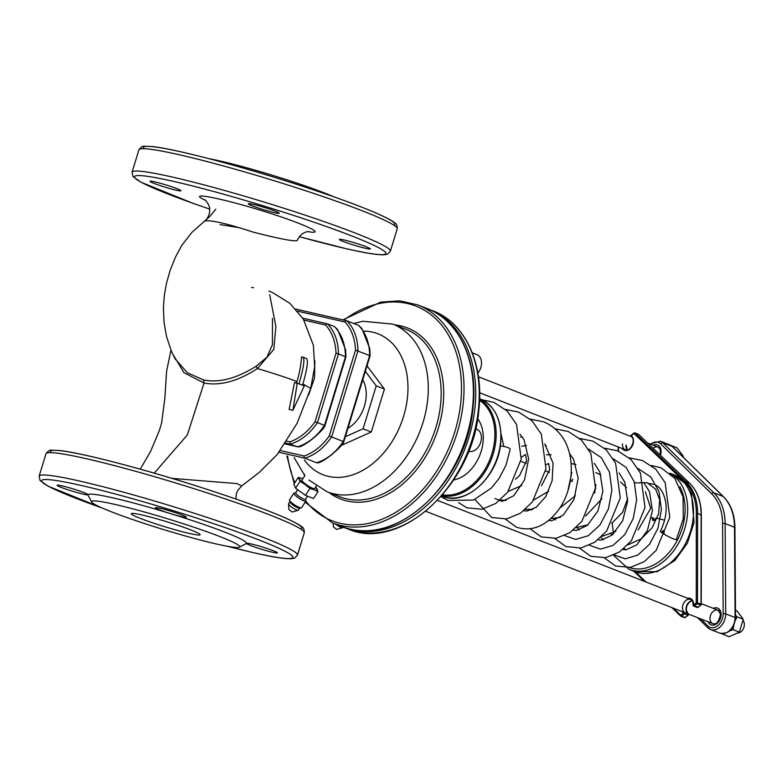 <?xml version="1.0" encoding="UTF-8"?>
<svg xmlns="http://www.w3.org/2000/svg" width="783" height="783" viewBox="0 0 783 783"><rect width="100%" height="100%" fill="white"/><g stroke="black" fill="none" stroke-linecap="round" stroke-linejoin="round"><path stroke-width="1.17" d="M170.958 350.138L166.593 371.299L164.851 398.341L161.641 422.751L159.36 430.523L150.551 451.517L140.245 469.154M154.212 473.138L187.294 435.005L204.05 383.044C220.15 386.068 237.924 381.252 257.382 368.587C272.474 372.972 285.668 377.298 296.963 381.566L296.424 383.279M172.426 353.515L183.995 372.708L204.05 383.044L203.58 379.961C219.005 383.093 236.486 378.541 256.021 366.317L257.382 368.587L273.805 349.394L275.89 326.462L269.704 294.799M171.927 478.364L236.818 483.571L241.712 485.949L259.339 472.345L277.133 454.6L297.139 423.192L310.704 388.437L314.658 366.865L313.376 345.264L303.315 319.092L289.857 303.315L272.239 292.402L268.912 291.11M302.923 383.944L310.704 388.437M299.018 383.866L304.284 385.931L292.901 410.312L289.123 409.45L294.506 382.554L299.018 383.866C303.52 368.284 304.89 359.407 303.099 357.244L301.553 356.891A82.753 59.224 -68.6 0 1 296.963 381.566M251.48 287.488L253.575 287.674M302.532 385.246C307.034 369.654 308.404 360.777 306.613 358.614L303.099 357.244M292.901 410.312L297.256 383.181M272.464 318.358L272.425 344.706L266.905 357.234L256.021 366.317M220.092 224.574L238.678 227.599M308.835 231.494C303.647 231.954 299.772 234.959 297.207 240.508C294.682 241.751 280.011 238.952 253.193 232.111C226.522 223.419 210.363 219.729 204.725 221.031C208.347 217.831 209.981 213.788 209.629 208.895C210.108 206.497 206.497 200.663 204.5 199.577M175.069 358.79L187.391 372.777L203.58 379.961M290.004 441.857C299.527 438.402 307.876 431.736 315.03 421.851L317.467 422.605L338.471 353.916L336.034 353.162C335.457 341.515 332.012 332.158 325.699 325.082A1.801 1.253 -77.1 0 1 327.274 323.78A1.801 1.253 -77.1 0 1 327.402 323.819C334.547 331.082 338.236 341.114 338.471 353.916L345.949 356.901L324.955 425.59L317.467 422.605C309.951 433.625 301.015 440.77 290.65 444.03A1.801 1.253 -77.1 0 1 290.004 441.857L286.979 441.162M273.287 550.713A16.208 1.204 17 0 1 277.417 552.847A16.208 1.204 17 0 1 261.571 549.265A16.208 1.204 17 0 1 246.42 543.373A16.208 1.204 17 0 1 246.43 543.363A16.208 1.204 17 0 1 256.53 545.301A16.208 1.204 17 0 1 273.287 550.713M61.211 487.398A16.208 1.204 17 0 1 57.081 485.254A16.208 1.204 17 0 1 72.936 488.846A16.208 1.204 17 0 1 88.078 494.739A16.208 1.204 17 0 1 88.078 494.748A16.208 1.204 17 0 1 77.967 492.81A16.208 1.204 17 0 1 61.211 487.398M160.29 508.333A16.208 1.204 17 0 1 177.183 513.247A16.208 1.204 17 0 1 186.325 517.201A16.208 1.204 17 0 1 170.244 513.54A16.208 1.204 17 0 1 155.328 507.727A16.208 1.204 17 0 1 160.29 508.333M154.143 183.437A16.208 1.204 -163 0 0 171.007 188.889A16.208 1.204 -163 0 0 181.01 190.778A16.208 1.204 -163 0 0 165.859 184.896A16.208 1.204 -163 0 0 150.013 181.304A16.208 1.204 -163 0 0 154.143 183.437M253.212 204.383A16.208 1.204 -163 0 0 248.26 203.766A16.208 1.204 -163 0 0 263.401 209.658A16.208 1.204 -163 0 0 279.247 213.25A16.208 1.204 -163 0 0 270.115 209.296A16.208 1.204 -163 0 0 253.212 204.383M366.209 246.762A16.208 1.204 -163 0 0 349.345 241.311A16.208 1.204 -163 0 0 339.352 239.422A16.208 1.204 -163 0 0 354.493 245.304A16.208 1.204 -163 0 0 370.349 248.896A16.208 1.204 -163 0 0 366.209 246.762M91.709 502.04L88.127 495.345A82.832 6.147 17 0 1 88.078 494.748A82.832 6.147 17 0 1 170.244 513.54A82.832 6.147 17 0 1 246.43 543.363A82.832 6.147 17 0 1 246.107 543.647L239.392 547.19A77.429 5.745 17 0 1 216.03 543.911A77.429 5.745 17 0 1 137.818 521.302A77.429 5.745 17 0 1 91.709 502.04A77.429 5.745 17 0 1 167.356 518.708A77.429 5.745 17 0 1 239.392 547.19M189.094 533.37A36.018 2.672 17 0 1 151.54 522.457A36.018 2.672 17 0 1 131.231 513.677A36.018 2.672 17 0 1 166.456 521.654A36.018 2.672 17 0 1 200.115 534.74A36.018 2.672 17 0 1 189.094 533.37M209.198 158.724A77.429 5.745 17 0 1 333.969 196.866M317.105 462.812A1.801 1.253 -77.1 0 1 316.714 462.802A1.801 1.253 -77.1 0 1 316.586 462.773L304.881 458.182A1.801 1.253 102.9 0 1 304.235 456.009C313.758 452.554 322.097 445.889 329.261 436.014L343.346 441.514M358.604 325.395L361.824 328.38L369.762 348.611L370.114 355.717L355.511 350.148C354.934 338.501 351.489 329.134 345.186 322.058A1.801 1.253 102.9 0 1 346.752 320.766L295.798 309.109M279.022 452.271L304.881 458.182C315.246 454.923 324.182 447.788 331.698 436.757L357.948 350.892C357.723 338.099 354.033 328.067 346.879 320.805A1.801 1.253 102.9 0 0 346.752 320.766M345.959 356.901L345.597 349.795L337.659 329.565L334.439 326.58C341.574 333.832 345.264 343.864 345.499 356.666L324.495 425.355C316.978 436.376 308.042 443.521 297.677 446.78A1.801 1.253 102.9 0 0 297.794 446.819A1.801 1.253 102.9 0 0 298.186 446.819M324.407 425.521L324.955 425.59C324.759 427.449 320.805 431.736 313.073 438.47C305.478 444.401 300.457 447.201 298.01 446.839M364.33 532.812L365.485 533.262A11.706 8.378 -68.6 0 0 370.565 533.106M468.567 451.223A11.706 8.378 -68.6 0 0 480.439 443.09A11.706 8.378 -68.6 0 0 476.827 429.329L475.673 428.536M477.836 372.992A11.706 8.378 -68.6 0 0 476.906 354.64L472.276 352.83M343.179 527.076L342.827 527.615A5.853 1.155 -146.7 0 1 342.68 527.722L336.68 529.425L333.46 527.008L333.147 523.161M342.68 527.722A5.853 1.155 -146.7 0 1 341.075 527.399A5.853 1.155 -146.7 0 1 335.516 524.091M299.625 508.206L298.323 510.193A5.853 1.155 -146.7 0 1 298.176 510.301L292.176 512.004L288.956 509.596L288.496 503.958A5.853 1.155 -146.7 0 1 288.536 503.772L289.837 501.786M298.176 510.301A5.853 1.155 -146.7 0 1 296.571 509.987A5.853 1.155 -146.7 0 1 291.384 506.953A5.853 1.155 -146.7 0 1 288.496 503.958M315.578 487.173A10.805 2.134 -146.7 0 1 317.34 489.385A10.805 2.134 -146.7 0 1 314.149 489.776L309.941 488.435L305.164 484.628A10.805 2.134 -146.7 0 1 299.37 479.079A10.805 2.134 -146.7 0 1 302.561 478.687A10.805 2.134 -146.7 0 1 302.786 478.775L298.343 477.346L293.821 484.237L295.563 488.201L305.409 495.326L313.523 498.507L318.055 491.607L314.149 489.776A10.805 2.134 -146.7 0 1 305.164 484.628L300.085 481.3L298.343 477.346M295.778 492.732L294.144 493.036A7.204 1.419 33.3 0 0 293.86 493.202L289.504 499.838A7.204 1.419 33.3 0 0 289.465 500.161L289.876 501.952A5.853 1.155 33.3 0 0 292.862 504.957A5.853 1.155 33.3 0 0 297.941 507.903A5.853 1.155 33.3 0 0 299.468 508.236L301.269 507.903A7.204 1.419 33.3 0 0 301.543 507.746L305.908 501.1A7.204 1.419 33.3 0 0 305.938 500.777L305.566 499.153M315.647 487.075L318.055 491.607M289.465 500.161A7.204 1.419 33.3 0 0 294.751 504.976A7.204 1.419 33.3 0 0 301.269 507.903M300.085 481.3L295.563 488.201M309.941 488.435L305.409 495.326M293.86 493.202A7.204 1.419 33.3 0 0 299.106 498.34A7.204 1.419 33.3 0 0 305.908 501.1M297.618 489.933L295.72 492.83A5.853 1.155 33.3 0 0 299.977 497.009A5.853 1.155 33.3 0 0 305.507 499.251L307.416 496.344M304.783 475.741L301.954 480.038A7.654 1.507 33.3 0 0 307.533 485.499A7.654 1.507 33.3 0 0 314.756 488.435L316.303 486.077M735.511 615.115L737.087 616.838L735.345 620.479M733.788 625.5L733.142 629.728L739.309 632.135L743.253 619.245L737.009 610.926L735.472 610.329M737.087 616.838L743.253 619.245M723.893 633.643L722.963 634.289L722.415 633.701M722.963 634.289L729.13 636.706L739.309 632.135M733.142 629.728L729.932 630.726M683.128 457.115L683.236 456.117L677.001 447.798L670.855 445.429M681.357 455.383L683.236 456.117M362.764 379.765A31.516 22.55 111.4 0 1 347.916 428.321M365.348 371.338L376.222 385.853L363.097 428.781L345.342 436.748M376.222 385.853L384.424 389.063L367.021 365.847M341.417 445.4L371.299 431.991L384.424 389.063M363.097 428.781L371.299 431.991M477.65 418.68A36.018 25.77 111.4 0 1 479.92 454.923A36.018 25.77 111.4 0 1 453.66 479.989M653.648 517.915A9.005 6.44 111.4 0 1 653.58 519.481M656.007 518.131C653.609 521.605 652.405 521.468 652.386 517.72A9.005 1.165 13.7 0 0 651.074 517.994M657.133 518.346A9.005 1.165 13.7 0 1 664.561 520.255M654.764 519.892A9.005 1.165 13.7 0 1 652.396 518.982M661.381 532.469C663.857 529.328 664.689 529.866 663.886 534.075A9.005 0.891 -152.8 0 0 661.381 532.469A9.005 0.891 -152.8 0 1 660.323 531.383C665.09 521.781 666.92 512.297 665.824 502.94C663.984 492.703 660.069 486.527 654.079 484.403L648.921 483.414M661.997 531.677A9.005 0.891 -152.8 0 1 662.858 531.99M651.485 465.523L660.989 467.774L674.809 478.315L683.089 496.99L683.265 518.737L676.336 539.624A9.005 0.891 -152.8 0 1 671.931 538.234A9.005 0.891 -152.8 0 1 663.886 534.075M500.347 445.928A9.005 1.977 8 0 1 508.001 447.622A9.005 1.977 8 0 1 510.193 449.295L506.053 465.043L499.192 478.325L491.274 488.122L473.461 500.063L447.945 500.415L440.976 496.637M743.096 620.547A7.204 5.158 111.4 0 1 743.625 628.123A7.204 5.158 111.4 0 1 737.977 633.046M588.503 449.099L601.295 457.634L609.477 472.169L611.895 490.275L608.43 508.921L599.974 524.962L588.287 535.729L575.691 539.448L564.68 535.582M571.247 473.216L571.825 472.58M613.265 458.789L626.057 467.324L634.23 481.858L636.657 499.965L633.193 518.61L624.736 534.652L613.05 545.418L600.453 549.137L589.442 545.271M638.028 468.479L650.82 477.013L658.992 491.548L661.42 509.655L657.955 528.3L649.499 544.351L637.812 555.108L625.216 558.827L614.195 554.961M508.275 491.362L521.811 485.519M526.528 445.488L521.772 446.232M533.83 499.965L548.599 491.215M551.163 454.806L546.456 454.766M559.581 508.236L575.397 495.747M575.936 464.515L571.15 463.556M585.537 516.075L601.941 498.702M600.933 474.938L595.853 472.599M611.709 523.396L622.573 512.307L627.721 498.458M626.537 487.652L620.586 481.966M610.877 533.928L612.472 534.779M638.106 530.013L650.702 508.275L645.349 491.714M303.256 357.302L306.613 358.614M50.905 452.672A131.446 9.758 17 0 1 179.033 480.537A131.446 9.758 17 0 1 300.829 529.083M315.03 421.851L336.034 353.162M325.699 325.082L303.931 320.1M314.844 360.846L314.512 378.042L308.541 395.18M45.972 453.807L39.15 476.133A135.048 10.022 17 0 1 171.232 506.033A135.048 10.022 17 0 1 297.452 555.108L304.274 532.783A135.048 10.022 17 0 0 178.054 483.708A135.048 10.022 17 0 0 45.972 453.807C48.194 450.881 50.004 449.696 51.394 450.254L58.94 450.47C80.081 452.486 138.894 467.715 194.125 485.215C232.737 497.459 262.657 508.147 283.857 517.279C299.067 524.072 301.024 526.176 301.758 526.793C303.491 527.546 304.333 529.553 304.274 532.783M209.648 209.081A131.446 9.758 17 0 1 152.988 177.193A131.446 9.758 17 0 1 339.891 231.435A131.446 9.758 17 0 1 345.675 248.563A131.446 9.758 17 0 1 299.312 236.681M307.65 231.602C329.398 235.292 300.672 222.352 258.605 209.697C218.937 197.659 185.581 191.238 205.43 200.311M297.794 446.819L285.139 443.922L297.677 446.78L285.815 442.924M334.429 326.57L327.852 323.996M327.147 323.761L302.737 318.182L327.274 323.78M102.221 508.02A131.446 9.758 17 0 1 66.154 482.269A131.446 9.758 17 0 1 251.098 536.932A131.446 9.758 17 0 1 252.743 552.514A131.446 9.758 17 0 1 227.334 546.27M138.904 149.856L132.082 172.182A135.048 10.022 17 0 1 264.155 202.083A135.048 10.022 17 0 1 390.384 251.147L397.206 228.822A135.048 10.022 17 0 0 270.987 179.757A135.048 10.022 17 0 0 138.904 149.856C141.126 146.93 142.937 145.746 144.326 146.294L151.873 146.509C173.014 148.535 231.817 163.755 287.058 181.255C325.669 193.509 355.58 204.197 376.789 213.328C391.999 220.111 393.947 222.215 394.691 222.832C396.423 223.595 397.265 225.592 397.206 228.822M143.827 148.711A131.446 9.758 17 0 1 271.955 176.576A131.446 9.758 17 0 1 393.761 225.122M304.235 456.009L280.363 450.548M355.511 350.148L329.261 436.014M297.599 311.184L345.186 322.058M347.329 320.981L358.585 325.385C365.739 332.658 369.429 342.68 369.664 355.482L343.404 441.338C335.897 452.368 326.961 459.513 316.586 462.773L316.714 462.802M295.808 309.128L346.624 320.746M427.136 308.571A117.049 83.771 111.4 0 1 462.489 448.091A117.049 83.771 111.4 0 1 341.819 526.558C394.006 550.195 467.353 482.905 473.02 407.414C478.315 361.854 459.367 320.55 427.136 308.571L417.77 304.9A117.049 83.771 111.4 0 1 453.112 444.431A117.049 83.771 111.4 0 1 332.452 522.897L341.819 526.558M343.854 320.1A115.248 82.479 111.4 0 1 452.368 342.7A115.248 82.479 111.4 0 1 421.166 491.313A115.248 82.479 111.4 0 1 305.84 501.208M294.848 482.671A115.248 82.479 111.4 0 1 287.596 456.146M363.498 331.14A75.628 54.125 111.4 0 1 398.567 429.534A75.628 54.125 111.4 0 1 304.391 459.993M394.691 324.876A91.836 65.723 111.4 0 1 435.142 437.394A91.836 65.723 111.4 0 1 329.066 492.566M353.779 323.487L362.823 321.255L392.694 324.093A90.035 64.441 111.4 0 1 419.894 431.423A90.035 64.441 111.4 0 1 327.069 491.783L308.923 480.028M392.694 324.093L405.584 329.144A90.035 64.441 111.4 0 1 432.774 436.464A90.035 64.441 111.4 0 1 339.949 496.823L327.069 491.783M479.568 400.299A51.316 36.732 111.4 0 1 490.119 458.907A51.316 36.732 111.4 0 1 442.581 494.787M479.617 398.723L480.224 398.958A52.216 37.369 111.4 0 1 495.991 461.207A52.216 37.369 111.4 0 1 442.16 496.216L441.553 495.982M479.607 399.134A52.216 37.369 111.4 0 1 491.303 459.376A52.216 37.369 111.4 0 1 441.818 495.668M679.859 486.752A50.415 36.087 111.4 0 1 674.662 544.851A50.415 36.087 111.4 0 1 629.395 567.538M669.905 473.196L672.871 474.361A52.216 37.369 111.4 0 1 688.639 536.609A52.216 37.369 111.4 0 1 634.807 571.61L628.955 569.319L613.49 555.284M670.542 473.744A52.216 37.369 111.4 0 1 681.748 536.835A52.216 37.369 111.4 0 1 628.955 569.319M650.761 444.225A11.706 8.378 111.4 0 1 660.637 443.804L711.659 493.819A50.415 36.087 111.4 0 1 722.582 523.524L723.189 613.823A11.706 8.378 111.4 0 1 717.688 625.686A11.706 8.378 111.4 0 1 707.94 625.999L700.658 618.864M713.323 608.352A9.005 6.44 111.4 0 1 721.084 615.585A9.005 6.44 111.4 0 1 711.669 625.049A9.005 6.44 111.4 0 1 708.067 621.761M653.306 445.224A9.005 6.44 111.4 0 1 659.805 446.75A9.005 6.44 111.4 0 1 660.431 455.275M713.372 623.797A7.204 5.158 111.4 0 1 712.843 623.63A7.204 5.158 111.4 0 1 710.67 615.047A7.204 5.158 111.4 0 1 718.089 610.221L720.468 614.166C719.019 621.428 716.611 624.619 713.244 623.757L712.843 623.63M653.149 448.297A7.204 5.158 111.4 0 1 658.082 447.083L659.883 448.884L660.451 451.037L660 454.854M660.637 443.804A1.801 1.204 134.4 0 1 662.78 442.786L672.157 446.457A13.507 9.67 111.4 0 0 669.739 444.881L660.372 441.221A13.507 9.67 111.4 0 1 662.78 442.786L713.812 492.81A52.216 37.369 111.4 0 1 725.127 523.573L734.493 527.243L735.09 617.542A13.507 9.67 111.4 0 1 719.91 633.173C728.856 634.152 734.053 629.072 735.531 617.934A1.801 0.617 -0.4 0 0 735.09 617.542L725.724 613.882A13.507 9.67 111.4 0 1 710.543 629.503A13.507 9.67 111.4 0 1 708.135 627.927A1.801 1.204 -45.6 0 1 707.852 627.751A1.801 1.204 -45.6 0 1 707.94 625.999M722.582 523.524A1.801 0.617 179.6 0 1 725.127 523.573L725.724 613.882A1.801 0.617 179.6 0 0 723.189 613.823M711.659 493.819A1.801 1.204 134.4 0 1 713.812 492.81L723.179 496.481A52.216 37.369 111.4 0 1 734.493 527.243A1.801 0.617 -0.4 0 1 734.924 527.634C734.718 514.568 730.901 504.242 723.463 496.657A1.801 1.204 -45.6 0 1 723.658 496.96M669.739 444.881L672.44 446.643A1.801 1.204 -45.6 0 0 672.157 446.457L723.179 496.481A1.801 1.204 -45.6 0 1 723.463 496.657L672.44 446.643A1.801 1.204 -45.6 0 1 672.626 446.917M432.989 310.861A117.049 83.771 111.4 0 1 468.342 450.391A117.049 83.771 111.4 0 1 347.681 528.848C399.859 552.485 473.206 485.196 478.873 409.715C484.168 364.144 465.219 322.841 432.989 310.861L429.476 309.491A117.049 83.771 111.4 0 1 464.828 449.011A117.049 83.771 111.4 0 1 344.168 527.478L347.681 528.848M622.25 448.532A8.104 5.804 -68.6 0 0 631.519 447.21A8.104 5.804 -68.6 0 0 631.186 435.73L633.966 433.508L684.959 482.299A51.316 36.732 111.4 0 1 696.332 513.227L696.253 602.822L693.474 605.034A8.104 5.804 -68.6 0 0 687.513 598.251M682.257 611.66A8.104 5.804 -68.6 0 0 683.52 612.991L680.74 615.213L673.419 608.205M618.453 451.135L618.453 447.054M646.063 582.023L635.414 571.844M638.204 434.242A0.9 0.646 111.4 0 1 638.546 434.379L635.033 432.999A0.9 0.646 -68.6 0 0 634.289 433.028L633.966 433.508A0.9 0.607 -46.3 0 1 635.033 432.999L686.025 481.79L689.539 483.16A52.216 37.369 111.4 0 1 701.118 514.637L701.03 604.231A0.9 0.646 111.4 0 1 700.609 605.132L697.839 607.354A0.9 0.646 111.4 0 1 697.242 607.481L693.728 606.101A0.9 0.646 -68.6 0 0 694.325 605.973L698.211 607.05M684.959 482.299A0.9 0.607 133.7 0 1 686.025 481.79A52.216 37.369 111.4 0 1 697.604 513.266L701.118 515.028M638.781 434.594A0.9 0.607 133.7 0 0 638.546 434.379L689.539 483.16A0.9 0.607 -46.3 0 1 689.774 483.385M622.495 443.814A7.204 5.158 -68.6 0 0 625.304 449.736C630.237 452.545 636.442 439.508 631.255 436.689A0.9 0.617 -54.9 0 1 631.186 435.73L631.509 435.25M626.009 445.184A7.204 5.158 -68.6 0 0 627.203 449.902M681.181 616.309L684.362 617.552A0.9 0.646 111.4 0 0 684.508 617.65L680.995 616.28A0.9 0.646 -68.6 0 0 681.592 616.152L685.105 617.523A0.9 0.646 111.4 0 1 684.508 617.65A0.9 0.9 0 0 0 685.399 617.513L685.477 617.229M680.613 615.957L671.883 607.598M644.517 581.426L633.887 571.257M688.198 613.989A0.9 0.646 111.4 0 1 687.875 615.301L685.105 617.523L688.179 615.301L684.362 613.931L681.592 616.152L680.74 615.213A0.9 0.607 133.7 0 0 680.848 616.172A0.9 0.646 -68.6 0 0 680.995 616.28A0.9 0.9 0 0 1 680.701 616.094L671.804 607.569M696.332 513.227L697.604 513.266L697.516 602.851L696.253 602.822L697.095 603.762L694.325 605.973L693.161 605.19C692.926 601.403 692.055 599.494 690.567 599.445A7.204 5.158 -68.6 0 0 683.393 603.703A7.204 5.158 -68.6 0 0 684.528 612.433M692.084 600.61A7.204 5.158 -68.6 0 0 686.407 606.375A7.204 5.158 -68.6 0 0 688.042 613.813M631.343 436.738A0.9 0.617 -54.9 0 1 631.255 436.689A0.9 0.9 0 0 1 631.215 435.25L633.985 433.038A0.9 0.9 0 0 1 634.876 432.901L638.39 434.271A0.9 0.9 0 0 1 638.683 434.467L689.676 483.248C697.31 490.863 701.196 501.384 701.333 514.832L701.255 604.427L697.516 602.851A0.9 0.646 -68.6 0 1 697.095 603.762L700.912 605.132A0.9 0.9 0 0 0 701.255 604.427L698.133 607.344A0.9 0.9 0 0 1 697.242 607.481M693.386 605.367A0.9 0.646 -68.6 0 0 693.728 606.101A0.9 0.9 0 0 1 693.161 605.19L693.386 605.367M684.195 612.423A0.9 0.617 125.1 0 0 683.52 612.991L684.362 613.931A0.9 0.646 -68.6 0 0 684.685 612.619M688.277 614.019A0.9 0.617 -54.9 0 1 688.257 614.714M688.208 614.851L688.179 615.301A0.9 0.9 0 0 0 688.326 614.038M215.795 209.208L209.55 216.734L191.855 232.434L181.793 245.392L175.637 256.755L170.283 269.9L166.407 283.563L164.264 295.935L163.402 308.208L164.068 322.596L166.505 336.396L171.271 350.892L175.118 358.878M241.712 485.949L237.641 490.53L236.28 493.995L235.977 499.055M227.158 546.24L252.987 552.592C272.65 557.124 285.638 559.15 291.981 558.67L294.692 558.034L297.452 555.108M39.15 476.133L40.06 480.478L48.037 486.155L102.387 508.098M299.302 236.691L345.92 248.632C365.573 253.173 378.571 255.199 384.903 254.72L387.624 254.074L390.384 251.147M132.082 172.182L132.993 176.527L140.96 182.204L192.882 203.277L209.648 209.1M370.114 355.717L343.864 441.583C343.678 443.432 339.714 447.729 331.982 454.453C324.397 460.394 319.376 463.184 316.929 462.831M304.832 475.947L304.421 474.155M520.881 461.275L526.176 463.35M545.643 470.974L549.265 472.384M570.396 480.664L572.344 481.428M417.77 304.9L399.839 300.838L380.792 302.081L342.925 319.885M332.452 522.897L305.164 502.236M297.413 490.236L296.982 489.404M294.251 483.581L286.872 455.98M304.724 475.487L294.154 457.644M480.224 398.958C495.433 406.181 502.265 420.882 500.719 443.08C498.184 476.749 465.464 506.767 442.16 496.216M672.871 474.361L685.624 483.825L691.526 494.171L694.051 522.447L687.376 543.206L674.877 560.462L657.113 571.727L634.807 571.61M634.24 482.945L647.071 482.641L655.684 489.248L659.678 499.789L658.63 513.805L652.2 527.644L641.394 538.763L627.751 544.958M603.487 539.781L600.786 537.461M595.364 489.072L595.843 488.171M615.918 531.324L601.882 536.404M579.361 529.925L576.836 527.556M571.698 481.173L572.755 479.137M588.072 524.776L576.219 527.585M555.284 520.02L553.747 518.522M548.609 472.129L549.676 470.103M569.779 454.659L570.406 454.6M560.432 517.367L550.743 518.561M531.236 510.066L530.668 509.479M525.52 463.096L526.587 461.06M545.213 445.85L546.28 445.674M533.096 509.234L525.422 509.371M520.656 437.159L522.144 436.816M506.141 500.503L500.268 500.024M515.449 479.157L519.52 475.594L526.626 460.668L525.589 454.424L521.439 457.262M541.533 485.724L549.715 469.702L548.677 463.458M567.871 491.019L571.766 472.492M594.64 493.124L595.892 484.569M548.668 463.477L546.417 464.534M612.13 522.633L613.549 533.81M624.031 548.511L626.263 549.793M622.867 549.49L626.048 549.813L636.882 544.782L647.414 530.492L652.405 510.722L649.499 491.685L643.802 482.68M598.104 539.8L601.344 540.113L612.149 535.063L622.651 520.803L627.633 501.1L624.785 482.103L619.04 472.991M573.342 530.111L576.523 530.424L587.397 525.364L597.938 510.996L602.89 491.137L599.886 472.09L594.277 463.301M548.58 520.421L551.682 520.744L563.163 515.214L573.978 499.505L578.197 478.325L573.538 459.132L569.525 453.602M523.817 510.731L527.047 511.045L536.198 507.306L545.78 496.549L552.142 480.635L553.092 463.262L544.762 443.912M494.934 498.507L502.216 501.355L513.707 495.776L524.493 480.048L528.672 458.907L524.023 439.762L520 434.222M503.812 446.457L501.012 433.753M604.398 557.878L615.497 565.992L630.54 567.362L644.321 561.617L656.174 550.38L669.768 517.25L665.139 482.622L655.753 469.174L642.491 460.531L629.258 457.869M458.574 502.617L466.932 507.844L481.976 509.214L495.747 503.479L507.609 492.233L521.204 459.102L516.565 424.474L507.188 411.026L493.926 402.393L482.132 399.79M505.446 409.421L518.689 412.083L531.951 420.716L541.327 434.164L545.966 468.782L532.362 501.932L520.499 513.178L506.709 518.904L491.695 517.534L474.919 499.466M530.208 419.111L543.451 421.773C549.686 424.249 555.03 428.125 559.473 433.4C577.57 453.925 573.89 493.27 555.186 513.991C543.51 527.155 530.6 531.569 516.457 527.223L505.348 519.119M554.971 428.8L568.213 431.462L581.475 440.105L590.852 453.543L595.491 488.171L581.896 521.312L570.034 532.548L556.263 538.283L541.219 536.913L530.111 528.809M579.733 438.49L592.976 441.152L606.238 449.794L615.614 463.233L620.253 497.871L606.659 530.991L594.806 542.237L581.035 547.973L565.972 546.612L554.873 538.498M604.496 448.179L617.728 450.842L631 459.484L640.377 472.932L645.016 507.56L631.421 540.681L619.568 551.917L605.797 557.662L590.734 556.302L579.635 548.188M697.545 617.65L707.852 627.751L710.543 629.503L719.91 633.173M660.372 441.221L650.047 443.941M734.924 527.634L735.531 617.934M425.795 511.289L715.27 624.58M437.521 500.406L692.456 600.189M701.255 603.624L720.517 611.171M479.656 392.733L627.193 450.47M478.442 376.78L631.069 436.513M647.59 442.982L660.509 448.042M469.144 451.38L458.897 471.405M429.476 309.491L428.301 309.04M344.168 527.478L342.993 527.008M633.809 571.228L644.438 581.397M618.139 446.927L618.139 450.998M692.123 600.659L689.157 602.293L686.877 605.788L686.221 609.869L688.14 613.862M627.271 449.892L626.224 445.37"/></g></svg>
